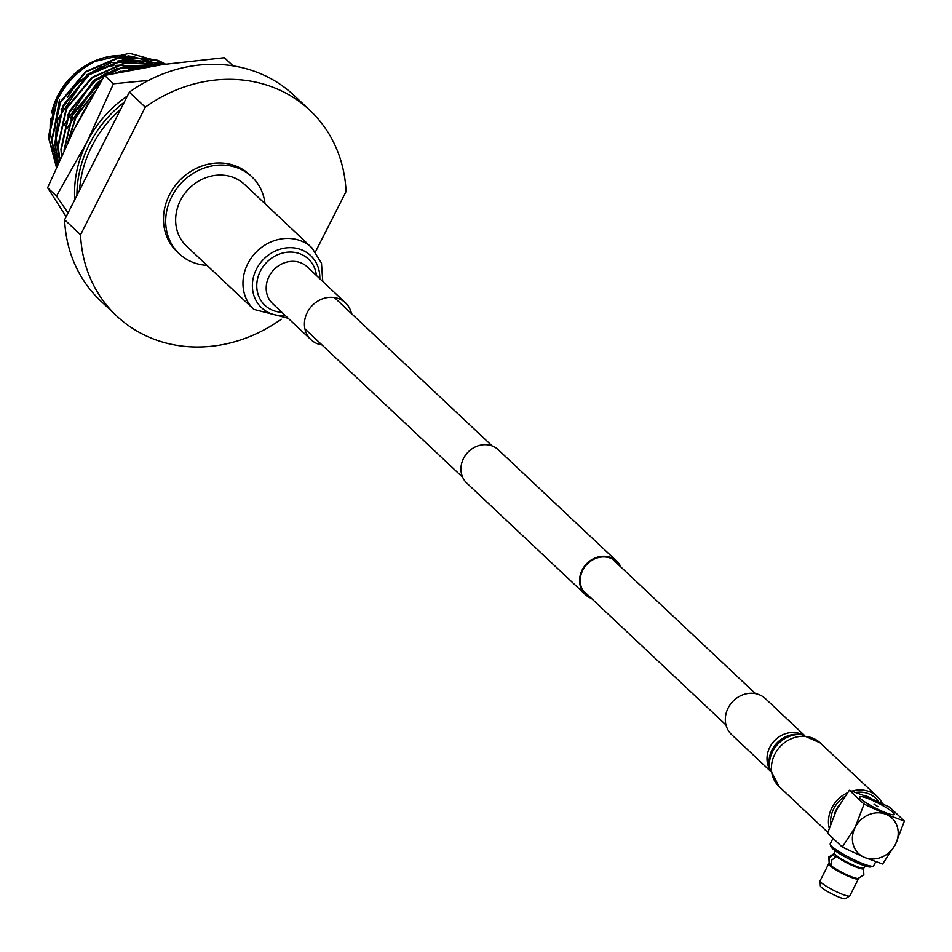 <?xml version="1.0" encoding="UTF-8"?>
<svg xmlns="http://www.w3.org/2000/svg" width="952" height="952" viewBox="0 0 952 952"><rect width="100%" height="100%" fill="white"/><g stroke="black" fill="none" stroke-linecap="round" stroke-linejoin="round"><path stroke-width="1.43" d="M619.478 565.714A22.217 19.706 133.2 0 0 616.372 561.823A22.217 19.706 133.2 0 0 611.101 558.396A22.217 19.706 133.2 0 0 584.564 567.249A22.217 19.706 133.2 0 0 585.932 594.191A22.217 19.706 133.2 0 0 590.002 597.059M621.013 567.154A22.931 20.337 133.2 0 0 616.86 561.311A22.931 20.337 133.2 0 0 611.41 557.777A22.931 20.337 133.2 0 0 584.028 566.904A22.931 20.337 133.2 0 0 585.444 594.702A22.931 20.337 133.2 0 0 590.894 598.237A22.931 20.337 133.2 0 0 591.525 598.487M616.86 561.311L498.241 449.725A22.931 20.337 133.2 0 0 492.791 446.19A22.931 20.337 133.2 0 0 465.409 455.318A22.931 20.337 133.2 0 0 466.813 483.116L585.444 594.702M120.583 109.409A110.218 97.77 133.2 0 0 91.797 146.382A110.218 97.77 133.2 0 0 79.54 190.305M124.224 102.245A110.218 97.77 133.2 0 0 89.417 144.145A110.218 97.77 133.2 0 0 76.945 195.434M127.389 95.985A110.218 97.77 133.2 0 0 87.049 141.919A110.218 97.77 133.2 0 0 74.803 199.658M66.152 216.699L47.6 187.758L73.994 129.639L104.577 75.458L162.387 64.605L224.386 57.691L233.097 65.89M68.068 212.915L56.477 196.1L87.049 141.919L113.443 83.8L148.607 80.396M47.6 187.758L56.477 196.1M104.577 75.458L113.443 83.8M207.012 265.358A52.907 46.934 -46.8 0 1 179.25 253.767A52.907 46.934 -46.8 0 1 171.669 196.802A52.907 46.934 -46.8 0 1 251.756 176.703A52.907 46.934 -46.8 0 1 265.013 203.692M179.25 253.767L177.06 251.709A52.907 46.934 -46.8 0 1 169.468 194.744A52.907 46.934 -46.8 0 1 249.555 174.632L251.756 176.703M67.485 97.497A57.31 50.837 -46.8 0 1 85.454 77.088M91.618 73.078A57.31 50.837 -46.8 0 1 113.776 65.628M115.823 65.414A57.31 50.837 -46.8 0 1 127.104 65.688M128.377 65.867A57.31 50.837 -46.8 0 1 129.079 65.986M130.353 66.224A57.31 50.837 -46.8 0 1 135.839 67.663M136.719 67.961A57.31 50.837 -46.8 0 1 138.373 68.568M125.795 55.68A67.009 59.441 133.2 0 0 57.727 95.7A67.009 59.441 133.2 0 0 51.587 112.99M50.658 118.476A67.009 59.441 133.2 0 0 51.563 139.801M52.003 141.658A67.009 59.441 133.2 0 0 55.168 150.714M55.93 152.344A67.009 59.441 133.2 0 0 59.274 158.246M59.524 99.555L51.706 142.645M52.515 147.322L58.12 163.101M157.223 64.819L154.426 63.308M153.391 62.796L143.216 59.012M141.158 58.5L115.501 57.858M161.792 62.118L129.543 53.312L95.033 61.428A77.243 68.52 133.2 0 0 56.953 99.389A77.243 68.52 133.2 0 0 54.633 104.375L48.469 137.29L56.358 167.1M95.033 61.428C78.873 69.674 66.295 82.443 57.31 99.722L48.849 137.647L56.442 166.909M94.093 92.879L75.981 117.298L68.413 140.908M95.01 91.321L75.601 116.929L67.782 142.205M100.436 82.229L72.876 114.371L64.379 149.393M101.091 81.134L98.092 83.288L72.483 114.002L63.998 150.214M155.152 65.724L124.129 66.819L95.367 80.718L69.758 111.432L61.309 149.369L61.737 155.105M155.938 65.593L124.379 66.307L94.974 80.361L69.377 111.075L60.916 149L61.463 155.688M160.21 64.938L125.557 62.88L92.249 77.79L66.64 108.504L58.191 146.429L59.821 159.317M160.686 64.867L125.676 62.427L91.868 77.421L66.259 108.147L57.81 146.072L59.619 159.757M163.339 64.474L161.328 63.594L124.962 59.512L89.131 74.863L63.534 105.577L55.073 143.502L58.381 162.53M163.637 64.427L160.947 63.237L124.569 59.155L88.75 74.494L63.141 105.22L54.692 143.145L58.227 162.875M165.327 64.177L158.222 60.666L121.844 56.584L86.025 71.936L60.416 102.649L51.967 140.575L57.275 165.017M165.517 64.153L157.83 60.297L121.463 56.227L85.632 71.567L60.035 102.292L51.575 140.218L57.168 165.279M144.787 67.437L119.071 72.328M146.786 67.092L116.299 72.899M281.256 319.206A141.086 125.14 -46.8 0 1 116.644 315.933A141.086 125.14 -46.8 0 1 80.563 234.751L145.287 107.183A141.086 125.14 -46.8 0 1 309.971 110.408A141.086 125.14 -46.8 0 1 346.052 191.578L315.505 251.78M116.644 315.933L100.686 300.927A141.086 125.14 -46.8 0 1 64.605 219.745L80.563 234.751M145.287 107.183L129.329 92.177A141.086 125.14 -46.8 0 1 294.013 95.402L309.971 110.408M129.329 92.177L64.605 219.745M117.382 61.106A67.009 59.441 -46.8 0 1 135.803 61.273M137.576 61.594A67.009 59.441 -46.8 0 1 145.799 63.855M148.143 64.748A67.009 59.441 -46.8 0 1 151.57 66.295M153.938 65.914A67.009 59.441 133.2 0 0 153.165 65.367M152.594 64.974A67.009 59.441 133.2 0 0 147.881 62.13M147.096 61.713A67.009 59.441 133.2 0 0 140.301 58.774M139.111 58.369A67.009 59.441 133.2 0 0 137.683 57.917M136.755 57.644A67.009 59.441 133.2 0 0 127.937 55.894M156.14 65.569L145.846 61.892M143.633 61.38L112.336 62.618M101.412 66.652L87.465 74.994L61.166 109.504M57.727 120.868L56.144 138.242L58.393 153.117M59.06 155.366L60.166 158.556M148.048 66.878L118.572 68.473M107.635 72.507L93.689 80.849L67.39 115.359M136.469 68.925L121.677 71.4M101.447 80.551L96.806 83.776L70.507 118.286M85.989 107.088L76.493 124.783M156.402 65.521L147.322 62.058M145.335 61.523L119.155 60.654M111.301 62.475L87.108 74.661L57.536 119.821M56.156 127.984L55.787 137.909L58.655 154.867M59.322 156.89L60.047 158.817M148.786 66.759L125.378 66.521M117.524 68.33L93.344 80.515L63.76 125.688M138.814 68.496L128.496 69.448M120.642 71.257L114.894 73.197M102.007 79.647L96.449 83.443L66.878 128.615M87.774 103.887L74.97 127.735M863.595 868.2A16.66 2.416 -153.1 0 1 854.349 866.379A16.66 2.416 -153.1 0 1 836.439 856.55L831.489 860.263L831.596 866.094A16.66 2.416 26.9 0 0 849.517 875.923A16.66 2.416 26.9 0 0 858.097 878.482L863.857 874.769L863.452 867.927M834.559 853.278L828.799 856.978L829.204 863.821A16.66 2.416 26.9 0 0 829.228 863.857L829.121 858.026L834.071 854.313A16.66 2.416 -153.1 0 1 834.261 853.313M836.439 856.55L837.938 857.181A14.899 2.166 26.9 0 0 851.278 864.725A14.899 2.166 26.9 0 0 861.679 868.069M835.487 854.789A14.899 2.166 26.9 0 0 835.57 854.944L834.071 854.313M829.228 863.857L830.882 864.19M834.38 857.288L835.57 854.944M830.691 823.694A27.691 24.562 -46.8 0 1 833.738 808.724A27.691 24.562 -46.8 0 1 844.519 796.753M833.012 838.331L830.227 843.817A24.335 3.534 26.9 0 0 830.227 844.4A24.335 3.534 26.9 0 0 831.774 846.352A24.335 3.534 26.9 0 0 853.73 859.644A24.335 3.534 26.9 0 0 873.174 866.177A24.335 3.534 26.9 0 0 873.638 865.844L875.733 861.715M830.227 844.4L831.013 846.709A22.574 3.272 26.9 0 0 832.441 848.518A22.574 3.272 26.9 0 0 852.813 860.858A22.574 3.272 26.9 0 0 870.842 866.915L873.174 866.177M835.285 850.814L834.238 852.873A16.66 2.416 26.9 0 0 835.297 854.61A16.66 2.416 26.9 0 0 851.421 864.226A16.66 2.416 26.9 0 0 863.964 867.95L865.011 865.892M830.394 864.356L830.287 864.559A14.899 2.166 26.9 0 0 831.227 866.118A14.899 2.166 26.9 0 0 844.329 874.091A14.899 2.166 26.9 0 0 856.407 878.291M829.037 863.535A16.66 2.416 26.9 0 0 828.716 863.761A16.66 2.416 26.9 0 0 829.775 865.499A16.66 2.416 26.9 0 0 845.888 875.114A16.66 2.416 26.9 0 0 858.43 878.839A16.66 2.416 26.9 0 0 858.442 878.446M828.716 863.761L820.1 880.755A16.66 2.416 26.9 0 0 820.053 880.969A16.66 2.416 26.9 0 0 821.148 882.492A16.66 2.416 26.9 0 0 836.641 891.822A16.66 2.416 26.9 0 0 849.672 895.987A16.66 2.416 26.9 0 0 849.815 895.832L858.43 878.839M820.053 880.969L820.35 885.943A14.137 2.047 26.9 0 0 821.278 887.228A14.137 2.047 26.9 0 0 834.428 895.142A14.137 2.047 26.9 0 0 845.483 898.688L849.672 895.987M855.848 792.409A27.691 24.562 -46.8 0 1 875.65 798.204A27.691 24.562 -46.8 0 1 878.815 801.941M842.282 847.042L864.404 857.359A24.335 21.587 -46.8 0 1 855.134 827.419L842.282 847.042L827.574 833.214L836.51 809.89L849.362 790.255L867.569 796.895L889.692 807.213L904.4 821.052L886.193 814.412L864.071 804.095L849.362 790.255M904.4 821.052L895.463 844.364A24.335 21.587 -46.8 0 1 864.404 857.359L882.611 863.999L895.463 844.364A24.335 21.587 -46.8 0 0 886.193 814.412A24.335 21.587 -46.8 0 0 855.134 827.419L864.071 804.095M877.946 806.665L874.055 804.226L877.946 806.665M870.354 799.513A19.397 2.808 -153.1 0 1 893.94 813.508A19.397 2.808 -153.1 0 1 883.408 811.794A19.397 2.808 -153.1 0 1 864.963 802.048A19.397 2.808 -153.1 0 1 860.465 796.526A19.397 2.808 -153.1 0 1 870.354 799.513M871.163 798.442A24.692 21.896 133.2 0 0 863.916 795.408M838.843 805.594A24.692 21.896 133.2 0 0 834.428 814.257M882.397 803.655A29.976 26.596 133.2 0 0 877.22 796.538A29.976 26.596 133.2 0 0 851.957 791.1M847.411 792.802A29.976 26.596 133.2 0 0 828.442 822.135A29.976 26.596 133.2 0 0 829.192 828.121M803.928 734.861L765.479 698.697A24.692 21.896 133.2 0 0 739.835 696.162A24.692 21.896 133.2 0 0 725.317 719.783A24.692 21.896 133.2 0 0 731.648 734.658L770.097 770.822M321.99 344.945A25.252 22.396 -46.8 0 1 310.899 339.638A25.252 22.396 -46.8 0 1 305.473 330.963A25.252 22.396 -46.8 0 1 316.231 302.129A25.252 22.396 -46.8 0 1 345.493 302.855A25.252 22.396 -46.8 0 1 350.919 311.518A25.252 22.396 -46.8 0 1 351.478 313.601M177.405 231.526A42.328 37.544 -46.8 0 1 195.446 183.189A42.328 37.544 -46.8 0 1 244.497 184.402L311.828 247.734A42.328 37.544 -46.8 0 0 262.764 246.52A42.328 37.544 -46.8 0 0 244.724 294.858A42.328 37.544 -46.8 0 0 253.827 309.388L186.497 246.068A42.328 37.544 -46.8 0 1 177.405 231.526M801.382 734.551L798.442 734.325A26.204 23.241 133.2 0 0 769.014 762.409A26.204 23.241 133.2 0 0 769.24 765.384L769.644 768.3A28.465 25.252 -46.8 0 1 769.394 765.063A28.465 25.252 -46.8 0 1 801.382 734.551L820.184 742.881A29.976 26.596 133.2 0 0 789.041 739.811A29.976 26.596 133.2 0 0 771.406 768.49A29.976 26.596 133.2 0 0 779.093 786.554L827.823 832.393M769.823 769.442A24.692 21.896 -46.8 0 1 767.003 758.994A24.692 21.896 -46.8 0 1 778.819 737.003A24.692 21.896 -46.8 0 1 802.536 734.67M310.899 339.638L272.665 303.664A25.252 22.396 -46.8 0 1 267.238 295.001A25.252 22.396 -46.8 0 1 277.996 266.167A25.252 22.396 -46.8 0 1 307.258 266.881L345.493 302.855M281.828 312.292A31.761 28.179 -46.8 0 1 258.087 294.418A31.761 28.179 -46.8 0 1 277.877 254.648A31.761 28.179 -46.8 0 1 315.267 269.951A31.761 28.179 -46.8 0 1 316.421 275.509M285.219 315.481A35.807 31.761 -46.8 0 1 253.875 295.441A35.807 31.761 -46.8 0 1 276.187 250.602A35.807 31.761 -46.8 0 1 318.337 267.869A35.807 31.761 -46.8 0 1 319.812 278.698M582.826 590.299L725.995 724.984M304.914 328.88L462.672 477.273M334.402 297.548L492.148 445.941M612.303 558.955L755.483 693.639M820.184 742.881L877.22 796.538M769.644 768.3L779.093 786.554M322.776 281.483L321.478 263.121L311.828 247.734M288.182 318.265L253.827 309.388"/></g></svg>
